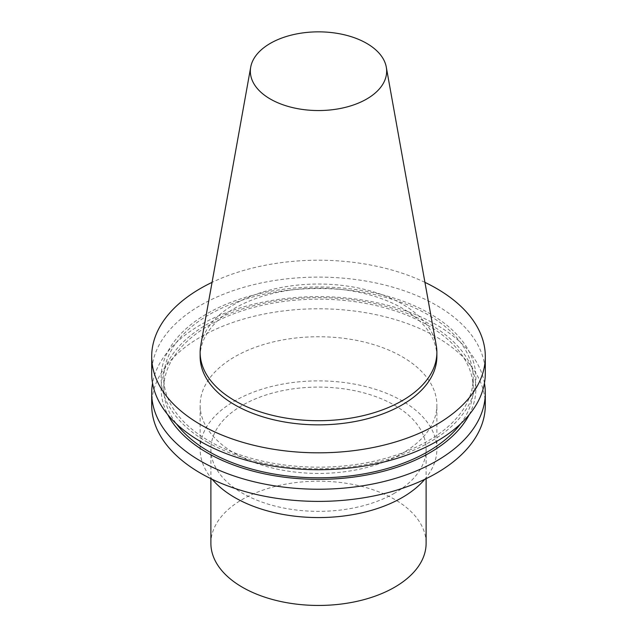 <?xml version="1.0" encoding="UTF-8"?>
<svg xmlns="http://www.w3.org/2000/svg" width="637" height="637" viewBox="0 0 637 637"><rect width="100%" height="100%" fill="white"/><g stroke="black" fill="none" stroke-linecap="round" stroke-linejoin="round"><path stroke-width="0.48" stroke-dasharray="3.19 2.39" d="M436.241 345.318A118.371 68.342 0 0 0 318.5 284.022A118.371 68.342 0 0 0 200.759 345.318M394.59 493.157A107.613 62.131 180 0 1 277.318 506.63A107.613 62.131 180 0 1 210.887 449.228A107.613 62.131 180 0 1 318.5 387.097A107.613 62.131 180 0 1 426.113 449.228A107.613 62.131 180 0 1 394.59 493.157M424.791 479.311A118.371 68.342 0 0 0 436.871 449.228A118.371 68.342 0 0 0 318.5 380.886A118.371 68.342 0 0 0 200.129 449.228A118.371 68.342 0 0 0 212.209 479.311M234.798 453.409A118.371 68.342 0 0 0 363.799 468.227A118.371 68.342 0 0 0 436.871 405.084A118.371 68.342 0 0 0 318.5 336.742A118.371 68.342 0 0 0 200.129 405.084A118.371 68.342 0 0 0 234.798 453.409M485.306 405.084A166.806 96.306 0 0 0 318.5 308.786A166.806 96.306 0 0 0 151.694 405.084M484.446 383.171A166.806 96.306 0 0 0 318.5 296.627A166.806 96.306 0 0 0 152.554 383.171M469.246 414.639A157.403 90.876 0 0 0 318.5 297.622A157.403 90.876 0 0 0 167.754 414.639M460.519 423.923A154.711 89.323 0 0 0 473.211 388.498A154.711 89.323 0 0 0 318.5 299.175A154.711 89.323 0 0 0 163.789 388.498A154.711 89.323 0 0 0 176.481 423.923M209.103 441.003A154.711 89.323 0 0 0 377.701 460.36A154.711 89.323 0 0 0 473.211 377.845A154.711 89.323 0 0 0 318.5 288.521A154.711 89.323 0 0 0 163.789 377.845A154.711 89.323 0 0 0 209.103 441.003M207.2 442.102A157.403 90.876 0 0 0 470.536 401.366A157.403 90.876 0 0 0 277.764 290.066A157.403 90.876 0 0 0 207.2 442.102M485.306 373.409A166.806 96.306 0 0 0 318.5 277.103A166.806 96.306 0 0 0 151.694 373.409M424.935 282.366A166.806 96.306 0 0 0 212.065 282.366M436.871 356.521A118.371 68.342 0 0 0 318.5 288.179A118.371 68.342 0 0 0 200.129 356.521M210.887 543.321A107.613 62.131 180 0 1 318.5 481.19A107.613 62.131 180 0 1 426.113 543.321M436.871 449.228L436.871 405.084M200.129 449.228L200.129 405.084M473.211 388.498L473.211 377.845M163.789 388.498L163.789 377.845M210.887 449.228L210.887 478.674M426.113 449.228L426.113 478.674"/><path stroke-width="0.96" d="M270.311 99.022A68.151 39.351 0 0 0 347.794 106.729A68.151 39.351 0 0 0 386.293 67.14A68.151 39.351 0 0 0 318.5 31.85A68.151 39.351 0 0 0 250.707 67.14A68.151 39.351 0 0 0 270.311 99.022M250.707 67.14L200.759 345.318A118.371 68.342 0 0 0 200.129 352.365A118.371 68.342 0 0 0 234.798 400.697A118.371 68.342 0 0 0 363.799 415.507A118.371 68.342 0 0 0 436.871 352.365A118.371 68.342 0 0 0 436.241 345.318L386.293 67.14M212.209 479.311A118.371 68.342 0 0 0 234.798 497.553A118.371 68.342 0 0 0 424.791 479.311M152.554 383.171A166.806 96.306 0 0 0 151.694 392.933L151.694 405.084A166.806 96.306 0 0 0 200.551 473.187A166.806 96.306 0 0 0 382.335 494.065A166.806 96.306 0 0 0 485.306 405.084L485.306 392.933A166.806 96.306 0 0 0 484.446 383.171M151.694 392.933A166.806 96.306 0 0 0 200.551 461.029A166.806 96.306 0 0 0 382.335 481.906A166.806 96.306 0 0 0 485.306 392.933M167.754 414.639A157.403 90.876 0 0 0 207.2 452.756A157.403 90.876 0 0 0 469.246 414.639M176.481 423.923A154.711 89.323 0 0 0 209.103 451.657A154.711 89.323 0 0 0 460.519 423.923M212.065 282.366A166.806 96.306 0 0 0 151.694 356.521L151.694 373.409A166.806 96.306 0 0 0 200.551 441.505A166.806 96.306 0 0 0 382.335 462.382A166.806 96.306 0 0 0 485.306 373.409L485.306 356.521A166.806 96.306 0 0 0 424.935 282.366M151.694 356.521A166.806 96.306 0 0 0 200.551 424.616A166.806 96.306 0 0 0 382.335 445.494A166.806 96.306 0 0 0 485.306 356.521M200.129 352.365L200.129 356.521A118.371 68.342 0 0 0 234.798 404.845A118.371 68.342 0 0 0 363.799 419.656A118.371 68.342 0 0 0 436.871 356.521L436.871 352.365M426.113 478.674L426.113 543.321A107.613 62.131 180 0 1 394.59 587.25A107.613 62.131 180 0 1 277.318 600.723A107.613 62.131 180 0 1 210.887 543.321L210.887 478.674"/></g></svg>
